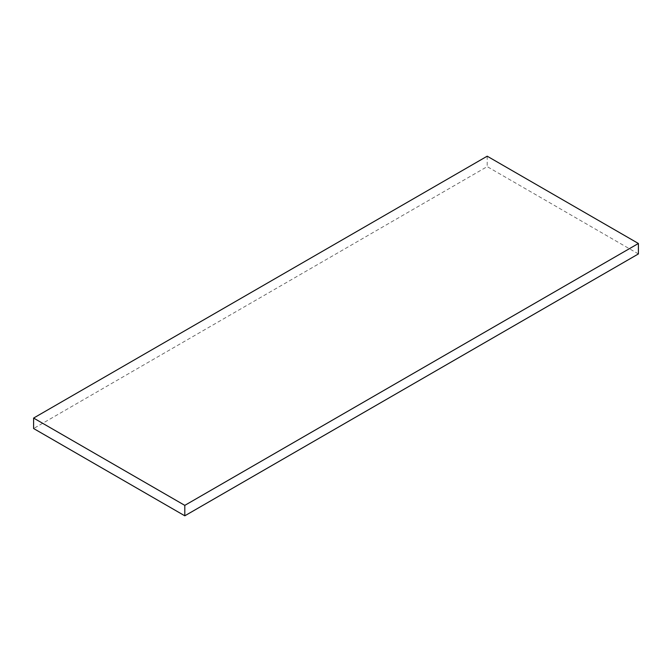 <?xml version="1.0" encoding="UTF-8"?>
<svg xmlns="http://www.w3.org/2000/svg" width="672" height="672" viewBox="0 0 672 672"><rect width="100%" height="100%" fill="white"/><g stroke="black" fill="none" stroke-linecap="round" stroke-linejoin="round"><path stroke-width="0.5" stroke-dasharray="3.36 2.52" d="M638.4 253.932L487.2 166.631L33.6 428.518M487.2 156.19L487.2 166.631"/><path stroke-width="1.01" d="M638.4 243.482L487.2 156.19L33.6 418.068L33.6 428.518L184.8 515.81L638.4 253.932L638.4 243.482L184.8 505.369L184.8 515.81M33.6 418.068L184.8 505.369"/></g></svg>
